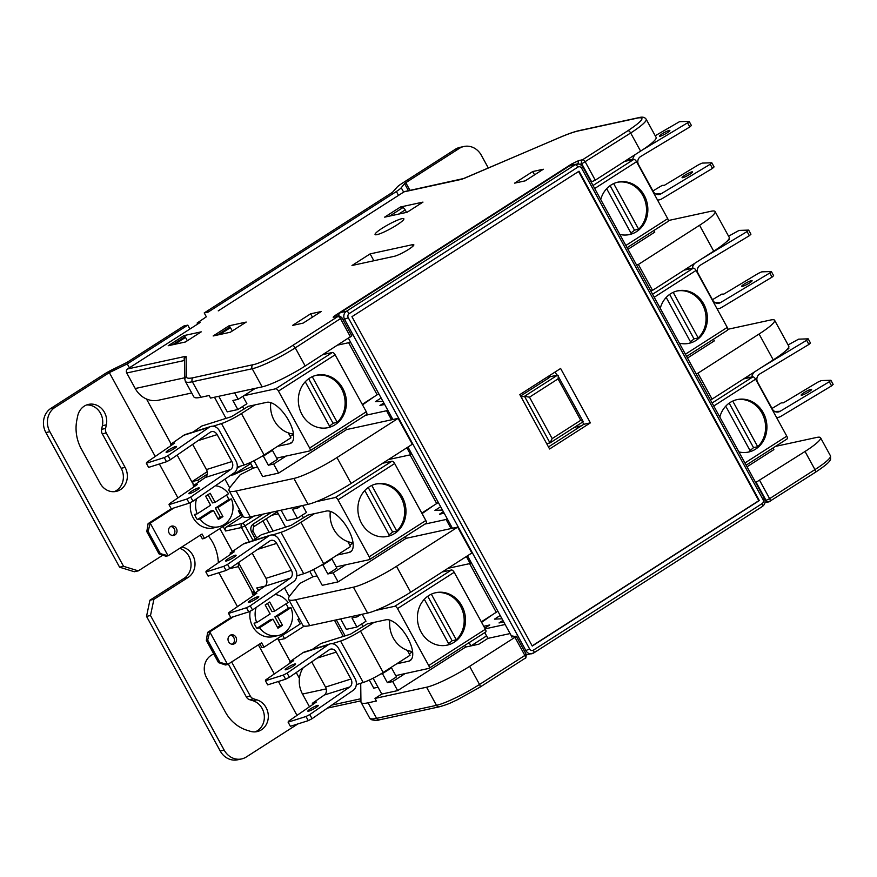 <?xml version="1.0" encoding="UTF-8"?>
<svg xmlns="http://www.w3.org/2000/svg" width="877" height="877" viewBox="0 0 877 877"><rect width="100%" height="100%" fill="white"/><g stroke="black" fill="none" stroke-linecap="round" stroke-linejoin="round"><path stroke-width="1.32" d="M125.115 467.408A16.4 14.613 -102.3 0 1 120.445 489.629A16.4 14.613 -102.3 0 1 116.137 491.416A16.4 14.613 -102.3 0 1 100.186 483.38L81.331 448.936A38.774 34.554 -102.3 0 1 76.935 419.612L77.691 415.983A16.4 14.613 -102.3 0 1 88.533 404.385A16.4 14.613 -102.3 0 1 106.347 424.83L105.591 428.458A5.964 5.317 77.7 0 0 106.26 432.975L125.115 467.408L121.147 468.263A16.4 14.613 -102.3 0 1 116.477 490.495A16.4 14.613 -102.3 0 1 114.12 491.701M231.627 661.96L250.285 696.031A5.964 5.317 77.7 0 0 253.617 698.837L256.917 699.857A16.4 14.613 -102.3 0 1 268.121 713.648A16.4 14.613 -102.3 0 1 261.412 729.817A16.4 14.613 -102.3 0 1 257.104 731.604A16.4 14.613 -102.3 0 1 250.318 731.297L247.018 730.267A38.774 34.554 -102.3 0 1 225.356 712.003L206.501 677.57A16.4 14.613 -102.3 0 1 213.824 654.034M228.338 664.064L246.316 696.897A5.964 5.317 77.7 0 0 249.649 699.703L252.949 700.723A16.4 14.613 -102.3 0 1 264.152 714.514A16.4 14.613 -102.3 0 1 257.454 730.684A16.4 14.613 -102.3 0 1 255.086 731.878M488.336 168.033L481.341 155.262A17.891 15.95 77.7 0 0 463.944 146.492L459.976 147.358A17.891 15.95 77.7 0 0 455.273 149.298L401.819 183.545A11.927 1.699 151.3 0 0 396.963 187.316L392.414 192.37L204.209 312.936L206.336 316.816L197.117 323.043L200.109 322.495L127.593 368.954A2.982 2.653 77.7 0 0 126.737 372.988L135.244 388.522A23.854 21.256 77.7 0 0 158.441 400.23L191.734 392.984M155.24 456.457L109.329 372.604L127.275 363.9L187.788 325.137L183.819 326.003L127.066 362.365L112.388 369.623A11.927 1.699 151.3 0 0 104.429 374.062L50.976 408.309A17.891 15.95 77.7 0 0 45.878 432.547L119.59 567.189L134.324 571.738L138.292 570.872L162.804 555.174M204.209 312.936L208.178 312.069L396.382 191.515A11.927 1.699 151.3 0 0 401.238 187.744L403.628 192.107M408.463 190.726L404.571 183.622L401.238 187.744M404.571 183.622L405.788 182.679L410.008 190.386M463.944 146.492A17.891 15.95 77.7 0 0 459.241 148.443L405.788 182.679M297.928 723.909L246.305 756.983A17.891 15.95 77.7 0 1 241.603 758.934L237.634 759.8A17.891 15.95 77.7 0 1 220.237 751.019L146.525 616.378L150.493 615.522L224.205 750.153A17.891 15.95 77.7 0 0 241.603 758.934M109.329 372.604L54.944 407.443A17.891 15.95 77.7 0 0 49.846 431.692L123.558 566.323L138.292 570.872M187.788 325.137L189.914 329.028M224.238 418.943L225.806 417.945M127.275 363.9L129.401 367.792M146.492 399.002L171.125 443.992M177.165 455.042L192.008 482.142M238.336 562.661A56.369 50.23 -102.3 0 1 238.292 566.674L252.423 592.479M278.13 639.443L290.199 661.488M296.24 672.527L299.43 678.349M86.593 404.966A16.4 14.613 -102.3 0 1 102.379 425.696L101.622 429.324A5.964 5.317 77.7 0 0 102.291 433.83L121.147 468.263M179.675 548.355A16.4 14.613 -102.3 0 1 190.846 562.146A16.4 14.613 -102.3 0 1 184.137 578.294L149.923 600.219L146.525 616.378M177.921 497.884L159.362 463.988M181.725 547.04A16.4 14.613 -102.3 0 1 194.628 560.217A16.4 14.613 -102.3 0 1 188.106 577.439L153.892 599.353L150.493 615.522M296.996 715.38L278.437 681.484M274.315 673.953L258.375 644.825M237.459 606.632L218.899 572.736M218.34 562.749A41.449 36.944 77.7 0 0 208.364 535.913M229.73 568.57L238.292 566.674M149.923 600.219L153.892 599.353M119.59 567.189L123.558 566.323M234.554 643.652A4.769 4.253 -102.3 0 1 230.015 635.365A4.769 4.253 -102.3 0 1 234.554 643.652M230.245 635.222A4.769 4.253 -102.3 0 1 232.208 644.244M175.016 534.904A4.769 4.253 -102.3 0 1 170.478 526.617A4.769 4.253 -102.3 0 1 175.016 534.904M170.708 526.485A4.769 4.253 -102.3 0 1 172.67 535.496M215.435 485.726A20.873 18.603 -102.3 0 1 228.579 493.729L215.139 502.346L212.497 502.916L207.992 494.683M217.956 518.658L220.291 517.156L215.336 508.09L228.765 499.484A20.873 18.603 77.7 0 0 226.474 495.077M228.765 499.484L231.418 498.914A20.873 18.603 -102.3 0 1 224.216 524.501A20.873 18.603 -102.3 0 1 218.724 526.781A20.873 18.603 -102.3 0 1 200.011 519.031L197.369 519.601L210.798 510.995L213.451 510.425L200.011 519.031M274.972 594.474A20.873 18.603 -102.3 0 1 288.116 602.477L274.676 611.083L272.034 611.664L267.529 603.431M277.494 627.406L279.829 625.904L274.874 616.838L288.303 608.232A20.873 18.603 77.7 0 0 286.012 603.825M288.303 608.232L290.956 607.662A20.873 18.603 -102.3 0 1 283.753 633.249A20.873 18.603 -102.3 0 1 278.261 635.529A20.873 18.603 -102.3 0 1 259.548 627.779L256.906 628.349L270.335 619.743L272.988 619.173L259.548 627.779M549.945 376.781L557.575 375.126L524.49 396.316L550 442.929L546.667 443.652M521.157 397.04L524.49 396.316L529.489 397.171L552.17 438.599L550 442.929L583.249 421.673L580.727 420.302L552.17 438.599M580.727 420.302L558.046 378.875C558.474 376.321 558.32 375.071 557.575 375.126L583.249 421.673M520.598 396.009L548.695 378.009L549.989 376.869L549.353 375.707M252.949 594.442L252.017 592.742L254.209 591.339M224.972 479.16L229.719 487.831M284.51 587.897L289.257 596.579M305.47 626.2L306.205 626.178M238.456 562.574L254.659 592.172L252.017 592.742M240.462 511.379L239.476 511.598L240.287 511.072M230.87 475.082L233.041 474.917L252.346 466.421M304.231 626.09L284.565 638.686L279.281 639.837L277.296 638.642M232.416 551.534L219.842 528.568M260.524 589.223L259.68 589.399A2.982 2.653 -102.3 0 1 256.786 587.941L258.32 590.736M223.131 526.463L225.597 530.98A2.982 2.653 -102.3 0 1 226.441 526.934L242.315 516.772L239.476 511.598M230.815 617.518L207.641 632.361L206.336 640.363L218.526 662.628L225.499 664.985L227.614 664.525L261.609 642.753L264.021 647.149L300.274 623.92L297.873 619.524L299.2 618.669M259.855 643.871L261.905 647.61L264.021 647.149M200.318 535.123L202.368 538.862L204.484 538.412L240.747 515.183L238.336 510.776L239.662 509.921M171.278 508.77L148.103 523.624L146.799 531.615L158.989 553.88L165.961 556.237L168.077 555.788L202.072 534.005L204.484 538.412M193.411 485.694L192.523 481.385L207.213 471.705M207.202 471.662L192.326 481.462L197.818 480.234L198.783 481.999M207.257 474.183L197.818 480.234M218.724 526.781L213.44 527.932A20.873 18.603 -102.3 0 1 190.671 502.4M173.909 507.98L150.219 523.163L168.077 555.788L160.316 553.595L158.989 553.88M243.291 516.564L242.315 516.772M282.657 635.211L284.565 638.686M278.261 635.529L272.977 636.68A20.873 18.603 -102.3 0 1 250.208 611.137M233.446 616.728L209.756 631.9L227.614 664.525L219.853 662.343L207.663 640.067L209.756 631.9L207.641 632.361M146.799 531.615L148.125 531.33L150.219 523.163L148.103 523.624M196.591 498.706A20.873 18.603 -102.3 0 0 197.172 513.845L194.53 514.426A20.873 18.603 77.7 0 0 197.369 519.601M148.125 531.33L160.316 553.595M256.128 607.454A20.873 18.603 -102.3 0 0 256.709 622.593L254.067 623.174A20.873 18.603 77.7 0 0 256.906 628.349M343.324 636.428L334.477 620.269M218.526 662.628L219.853 662.343M206.336 640.363L207.663 640.067M231.418 498.914L217.978 507.52L222.944 516.586L218.406 519.48L213.451 510.425M197.172 513.845L210.612 505.24L205.646 496.185L210.184 493.28L215.139 502.346M290.956 607.662L277.516 616.268L282.482 625.323L277.943 628.228L272.988 619.173M256.709 622.593L270.149 613.988L265.183 604.933L269.721 602.028L274.676 611.083M220.291 517.156L222.944 516.586M215.336 508.09L217.978 507.52M279.829 625.904L282.482 625.323M274.874 616.838L277.516 616.268M303.256 667.693A23.854 21.256 77.7 0 0 302.51 694.047L309.482 706.774M401.918 218.68A16.4 2.335 -28.7 0 0 385.146 226.419A16.4 2.335 -28.7 0 0 375.071 234.543A16.4 2.335 -28.7 0 0 376.989 234.641A16.4 2.335 -28.7 0 0 393.762 226.902A16.4 2.335 -28.7 0 0 403.848 218.779A16.4 2.335 -28.7 0 0 401.918 218.68M292.512 325.433L303.091 323.131L321.223 311.521L310.644 313.813L292.512 325.433M200.866 397.281L192.359 381.747A59.647 8.507 151.3 0 1 185.365 381.363L193.872 396.897A59.647 8.507 151.3 0 0 200.866 397.281L209.132 395.494L210.546 398.081L262.124 386.867A35.793 5.109 151.3 0 0 305.185 365.994L351.809 335.814L341.887 317.693C339.892 316.049 338.807 315.556 338.632 316.213L334.663 317.068L337.853 316.531A2.982 2.653 -102.3 0 1 338.632 316.213M406.84 447.763L410.666 454.757L411.795 454.034M447.237 518.756L446.108 519.48L451.063 528.546L457.673 527.11L396.492 566.312A35.793 5.109 151.3 0 1 353.42 587.184L367.595 613.067L309.789 625.641A59.647 8.507 151.3 0 1 302.795 625.246L288.621 599.353A59.647 8.507 151.3 0 1 290.188 595.308L299.759 583.49L312.793 576.825L317.079 575.893M466.378 556.511L470.204 563.505L447.895 568.351M471.333 562.771L470.204 563.505M577.296 426.737L581.33 425.86M313.56 569.469L322.243 585.321L338.116 581.879L406.106 538.325L451.063 528.546M309.789 625.641L295.615 599.747A59.647 8.507 151.3 0 1 288.621 599.353M295.615 599.747L353.42 587.184M281.111 510.184L286.812 520.598L297.391 518.296L306.457 512.486L302.631 505.503M387.7 410.008L386.571 410.743L391.526 419.798L398.136 418.362L412.322 444.255L351.129 483.457A35.793 5.109 151.3 0 1 308.068 504.33L250.252 516.893A59.647 8.507 151.3 0 1 243.258 516.498L229.083 490.605A59.647 8.507 151.3 0 1 230.651 486.56L240.221 474.753L253.256 468.077L250.23 462.563M301.271 505.799L297.72 508.079L292.425 509.23L297.391 518.296M410.666 454.757L388.358 459.603M443.378 511.719L439.487 514.207L444.19 513.188M440.66 506.742L434.948 510.403L442.457 510.041M422.067 513.615L433.095 505.854M327.866 573.964L336.932 568.153L331.966 559.087L322.9 564.898L327.866 573.964L333.15 572.813L338.116 581.879M345.637 564.81L333.15 572.813M446.108 519.48L424.885 524.095M406.106 538.325L405.218 536.702M687.502 358.046L714.317 340.879L713.429 339.256M696.031 373.624L697.906 373.218L712.08 399.112L710.206 399.517M727.866 329.292L770.412 320.05A35.793 5.109 151.3 0 1 774.61 320.28A35.793 5.109 151.3 0 1 759.087 334.016L697.906 373.218M668.329 220.544L710.874 211.302A35.793 5.109 151.3 0 1 715.073 211.532L729.247 237.426A35.793 5.109 151.3 0 1 713.725 251.162L652.543 290.364L650.668 290.769M321.125 565.281L322.9 564.898M330.322 559.449L331.966 559.087M296.974 506.731L297.72 508.079M276.814 511.116L285.584 527.121M309.767 571.3L312.793 576.825M381.122 397.994L375.411 401.655L382.92 401.293M383.841 402.971L379.949 405.459L384.652 404.44M457.673 527.11L471.848 553.003L410.666 592.205A35.793 5.109 151.3 0 1 367.595 613.067M356.511 615.479L357.246 616.827L351.962 617.978L356.928 627.044L346.338 629.335L340.649 618.932M360.809 614.547L357.246 616.827M362.168 614.251L365.983 621.234L356.928 627.044M360.721 683.271L360.94 701.775A59.647 8.507 151.3 0 0 361.105 702.422A59.647 8.507 151.3 0 0 368.099 702.817L376.397 701.008L374.983 698.421L426.562 687.217L436.483 705.338L376.595 718.351A59.647 8.507 151.3 0 1 369.601 717.956L361.105 702.422M774.61 320.28L788.785 346.174A35.793 5.109 151.3 0 1 773.262 359.91L712.08 399.112M270.785 450.701L272.429 450.35L277.395 459.405L268.329 465.216L263.363 456.15L272.429 450.35M362.53 404.867L373.558 397.106M286.099 456.062L273.613 464.065L268.329 465.216M386.571 410.743L365.347 415.347M398.136 418.362L336.954 457.564A35.793 5.109 151.3 0 1 293.883 478.436L236.077 490.999A59.647 8.507 151.3 0 1 229.083 490.605M273.613 464.065L278.579 473.131L346.568 429.577L345.681 427.954M346.568 429.577L391.526 419.798M378.031 687.228L373.745 688.16L369.305 680.048M345.11 635.869L336.351 619.864M214.459 397.226L226.047 418.373M715.073 211.532A35.793 5.109 151.3 0 1 699.55 225.279L638.368 264.47L652.543 290.364M636.494 264.876L638.368 264.47M627.965 249.309L654.779 232.131L653.891 230.508M406.555 212.387L405.196 209.899A2.982 1.283 -122.6 0 0 402.872 207.619L389.695 216.06M380.662 674.029L382.438 673.646L387.404 682.712L396.47 676.901L391.504 667.836L382.438 673.646M389.848 668.197L391.504 667.836M481.605 622.352L492.633 614.602M500.197 615.49L494.485 619.14L501.995 618.778M502.916 620.456L499.024 622.955L503.727 621.936M772.966 447.994L773.854 449.616L747.04 466.794M775.476 446.393L816.355 437.502A35.793 5.109 151.3 0 1 820.554 437.744A35.793 5.109 151.3 0 1 805.031 451.48L756.117 482.251L766.038 500.372L765.04 500.592M484.773 632.613L487.93 638.379L478.864 644.189L470.927 645.911L486.571 635.902M484.784 628.162L489.761 624.961L483.753 626.277M485.156 628.842L505.13 624.501M487.93 638.379L510.096 633.567M469.129 642.633L470.927 645.911L465.643 647.062L464.755 645.439M405.174 673.558L392.688 681.561L387.404 682.712M392.688 681.561L397.654 690.616L465.643 647.062M397.654 690.616L381.78 694.069L373.098 678.217M381.78 694.069L374.983 698.421M512.87 635.836L511.576 636.987L516.246 636.165L514.952 637.305L469.623 666.345A35.793 5.109 151.3 0 1 426.562 687.217M755.557 482.372L756.117 482.251M242.863 396.338L246.919 403.738L237.853 409.548L227.275 411.85L218.757 396.294M234.619 392.841L238.182 399.331L232.887 400.482L237.853 409.548M261.587 456.533L263.363 456.15M254.023 460.721L262.705 476.573L278.579 473.131M257.542 467.145L253.256 468.077M187.338 340.747L185.507 337.404A1.787 0.767 -122.6 0 0 185.036 336.724L184.06 335.573L168.198 345.735L185.387 341.997L201.25 331.835L184.06 335.573M579.587 164.251L581.758 163.78A2.982 2.653 -102.3 0 1 582.602 159.746L578.645 160.601L571.464 164.087L335.77 315.073C333.183 316.794 332.547 317.573 333.885 317.397M400.493 206.994L384.63 217.156L407.114 212.267L422.977 202.105L400.493 206.994L402.872 207.619M373.865 260.743L370.116 253.891L351.984 265.501L394.299 256.303A11.927 1.699 -28.7 0 0 406.5 250.669A11.927 1.699 -28.7 0 0 413.823 244.771A11.927 1.699 -28.7 0 0 412.431 244.694L370.116 253.891M464.35 178.36A2.982 1.655 66.8 0 0 464.076 178.426L404.856 191.504A2.982 2.653 77.7 0 0 404.067 191.833L218.241 310.875M350.625 342.282L337.886 345.056M213.155 335.968L230.344 332.23L246.218 322.067L229.018 325.805L213.155 335.968M543.312 169.239L532.734 171.541L514.602 183.15L525.18 180.859L543.312 169.239M312.453 317.134L310.644 313.813M532.734 171.541L534.553 174.852M591.679 181.912L581.758 163.78L630.673 133.008A35.793 5.109 -28.7 0 0 646.196 119.272L656.117 137.393A35.793 5.109 151.3 0 1 640.594 151.129L595.275 180.169L591.131 182.032M219.678 334.543L230.465 327.636A1.787 0.767 -122.6 0 0 230.004 326.957L229.018 325.805M230.465 327.636L232.295 330.98M255.339 388.347L238.182 399.331M632.284 159.735L626.891 159.91M619.82 234.444A26.836 23.92 77.7 0 0 629.5 234.565A26.836 23.92 77.7 0 0 636.559 231.638A26.836 23.92 77.7 0 0 645.965 199.145A26.836 23.92 77.7 0 0 618.099 182.109A26.836 23.92 77.7 0 0 611.039 185.025A26.836 23.92 77.7 0 0 600.723 199.55M624.545 161.412L633.797 159.406A2.982 1.283 57.4 0 1 636.538 161.708L667.715 218.669A2.982 1.283 57.4 0 1 668 221.464A2.982 1.283 57.4 0 1 667.814 221.541M630.881 232.931A26.836 23.92 -102.3 0 0 631.034 232.833A26.836 23.92 -102.3 0 0 634.455 230.147L638.653 229.226A26.836 23.92 77.7 0 0 643.871 197.566A26.836 23.92 77.7 0 0 617.441 182.263M606.665 188.687L631.407 233.874A26.836 23.92 77.7 0 1 628.831 234.696M638.653 229.226L613.67 183.589M634.455 230.147L610.107 185.661M669.162 130.443A5.964 0.855 -28.7 0 0 663.067 133.26A5.964 0.855 -28.7 0 0 659.405 136.209A5.964 0.855 -28.7 0 0 660.107 136.253A5.964 0.855 -28.7 0 0 666.202 133.436A5.964 0.855 -28.7 0 0 669.864 130.487A5.964 0.855 -28.7 0 0 669.162 130.443M691.843 171.87A5.964 0.855 -28.7 0 0 685.748 174.687A5.964 0.855 -28.7 0 0 682.087 177.636A5.964 0.855 -28.7 0 0 682.777 177.68A5.964 0.855 -28.7 0 0 688.883 174.863A5.964 0.855 -28.7 0 0 692.545 171.914A5.964 0.855 -28.7 0 0 691.843 171.87M635.244 154.56A8.945 8.518 88 0 0 632.712 159.636M655.218 135.76L679.522 121.673L689.125 121.344L691.394 125.488L689.815 126.957L687.546 122.824L642.392 149.967M687.546 122.824L689.125 121.344M710.227 164.251L711.806 162.771L714.075 166.915L712.497 168.384L710.227 164.251L661.039 193.817A5.964 5.679 -92 0 1 653.288 191.592L638.544 164.668A5.964 5.679 -92 0 1 640.627 156.534L689.815 126.957M652.937 190.956L662.179 185.398L664.36 185.332L698.783 164.635L702.203 163.1L711.806 162.771M657.882 200.022L657.52 200.033A8.945 8.518 88 0 0 661.828 198.849L712.497 168.384M679.357 343.181A26.836 23.92 77.7 0 0 689.037 343.313A26.836 23.92 77.7 0 0 696.097 340.386A26.836 23.92 77.7 0 0 705.503 307.893A26.836 23.92 77.7 0 0 677.636 290.846A26.836 23.92 77.7 0 0 670.576 293.773A26.836 23.92 77.7 0 0 660.26 308.298M684.082 270.16L693.334 268.154A2.982 1.283 57.4 0 1 696.064 270.445L727.252 327.417A2.982 1.283 57.4 0 1 727.537 330.212A2.982 1.283 57.4 0 1 727.351 330.289M738.894 451.929A26.836 23.92 77.7 0 0 748.574 452.05A26.836 23.92 77.7 0 0 755.623 449.123A26.836 23.92 77.7 0 0 765.04 416.63A26.836 23.92 77.7 0 0 737.173 399.594A26.836 23.92 77.7 0 0 730.113 402.521A26.836 23.92 77.7 0 0 719.798 417.046M743.619 378.908L752.861 376.891A2.982 1.283 57.4 0 1 755.601 379.193L786.79 436.154A2.982 1.283 57.4 0 1 787.075 438.96A2.982 1.283 57.4 0 1 786.888 439.037M690.418 341.679A26.836 23.92 -102.3 0 0 690.572 341.581A26.836 23.92 -102.3 0 0 693.992 338.884L698.191 337.974A26.836 23.92 77.7 0 0 703.409 306.314A26.836 23.92 77.7 0 0 676.978 291M666.202 297.435L690.944 342.622A26.836 23.92 77.7 0 1 688.368 343.444M698.191 337.974L673.207 292.337M693.992 338.884L669.644 294.409M749.956 450.416A26.836 23.92 -102.3 0 0 750.109 450.329A26.836 23.92 -102.3 0 0 753.529 447.632L757.728 446.722A26.836 23.92 77.7 0 0 762.946 415.062A26.836 23.92 77.7 0 0 736.516 399.748M725.739 406.183L750.471 451.37A26.836 23.92 77.7 0 1 747.906 452.181M757.728 446.722L732.744 401.085M753.529 447.632L729.182 403.157M691.821 268.472L686.417 268.658M751.359 377.22L745.954 377.406M751.381 280.618A5.964 0.855 -28.7 0 0 745.286 283.435A5.964 0.855 -28.7 0 0 741.624 286.384A5.964 0.855 -28.7 0 0 742.315 286.428A5.964 0.855 -28.7 0 0 748.421 283.611A5.964 0.855 -28.7 0 0 752.082 280.651A5.964 0.855 -28.7 0 0 751.381 280.618M694.781 263.308A8.945 8.518 88 0 0 692.249 268.384M728.579 236.198L739.059 230.421L748.662 230.092L750.931 234.236L749.353 235.705L747.083 231.561L702.313 258.485M747.083 231.561L748.662 230.092M726.627 241.635A5.964 0.855 -28.7 0 0 729.401 239.235A5.964 0.855 -28.7 0 0 728.82 239.169M769.765 272.988L771.343 271.519L773.613 275.663L772.034 277.132L769.765 272.988L720.576 302.565A5.964 5.679 -92 0 1 712.815 300.34L698.081 273.416A5.964 5.679 -92 0 1 700.164 265.282L749.353 235.705M712.475 299.704L721.716 294.146L723.898 294.069L758.32 273.383L761.74 271.848L771.343 271.519M717.419 308.77L717.057 308.781A8.945 8.518 88 0 0 721.365 307.597L772.034 277.132M810.918 389.366A5.964 0.855 -28.7 0 0 804.823 392.183A5.964 0.855 -28.7 0 0 801.161 395.132A5.964 0.855 -28.7 0 0 801.852 395.165A5.964 0.855 -28.7 0 0 807.958 392.359A5.964 0.855 -28.7 0 0 811.62 389.399A5.964 0.855 -28.7 0 0 810.918 389.366M754.319 372.045A8.945 8.518 88 0 0 751.786 377.132M788.116 344.946L798.596 339.169L808.199 338.84L810.469 342.984L808.89 344.453L806.621 340.309L761.839 367.233M806.621 340.309L808.199 338.84M786.165 350.383A5.964 0.855 -28.7 0 0 788.938 347.972A5.964 0.855 -28.7 0 0 788.357 347.917M829.302 381.736L830.881 380.267L833.15 384.411L831.571 385.88L829.302 381.736L780.113 411.302A5.964 5.679 -92 0 1 772.352 409.088L757.618 382.164A5.964 5.679 -92 0 1 759.701 374.019L808.89 344.453M772.012 408.452L781.254 402.894L783.435 402.817L817.857 382.131L821.278 380.596L830.881 380.267M776.956 417.507L776.594 417.529A8.945 8.518 88 0 0 780.903 416.334L831.571 385.88M175.849 446.47A5.964 0.855 151.3 0 1 176.551 446.503A5.964 0.855 151.3 0 1 172.89 449.462A5.964 0.855 151.3 0 1 166.794 452.28A5.964 0.855 151.3 0 1 166.093 452.236A5.964 0.855 151.3 0 1 169.754 449.287A5.964 0.855 151.3 0 1 175.849 446.47M198.531 487.897A5.964 0.855 151.3 0 1 199.232 487.93A5.964 0.855 151.3 0 1 195.571 490.89A5.964 0.855 151.3 0 1 189.465 493.707A5.964 0.855 151.3 0 1 188.774 493.663A5.964 0.855 151.3 0 1 192.436 490.714A5.964 0.855 151.3 0 1 198.531 487.897M168.022 455.634L209.241 427.231A8.945 7.18 -107.5 0 1 210.798 426.474A8.945 7.18 -107.5 0 1 219.491 430.859L235.935 460.896A8.945 7.18 -107.5 0 1 234.181 472.802L192.973 501.205L190.704 497.062L230.717 469.491A5.964 4.791 72.5 0 0 231.89 461.554L217.145 434.619A5.964 4.791 72.5 0 0 211.346 431.692A5.964 4.791 72.5 0 0 210.305 432.208L170.291 459.778L168.022 455.634L164.262 457.586L166.531 461.73L170.291 459.778M166.531 461.73L148.608 467.386L146.338 463.242L146.656 462.376L174.655 443.082L170.587 444.365L183.797 435.266A8.945 7.18 -107.5 0 1 185.354 434.499L210.798 426.474M146.338 463.242L164.262 457.586M169.02 504.67L186.944 499.013L189.213 503.157L171.289 508.803L169.02 504.67L169.338 503.804L197.336 484.51L193.269 485.792L205.273 477.516A5.964 4.791 72.5 0 0 206.446 469.579L192.644 444.376M190.704 497.062L186.944 499.013M189.213 503.157L192.973 501.205M193.269 485.792L193.872 486.899M170.587 444.365L171.19 445.472M254.944 404.889L241.427 413.549A17.891 2.554 151.3 0 1 221.475 423.558L213.045 426.222M288.27 432.865L290.967 437.776L264.109 454.977A17.891 2.554 151.3 0 1 244.157 464.985L237.239 467.167M293.532 434.17L290.221 436.417M378.787 393.729A17.891 2.554 151.3 0 1 377.165 394.793L362.245 404.352M193.006 432.087L201.798 426.025L231.484 416.663L248.334 406.325L266.849 402.302A23.854 10.283 57.4 0 1 287.831 419.085A23.854 10.283 57.4 0 1 291.054 443.104A23.854 10.283 57.4 0 1 289.531 443.729L277.625 446.316M292.085 435.145L293.609 434.806M335.146 424.72A26.836 23.92 -102.3 0 1 328.086 427.647A26.836 23.92 -102.3 0 1 300.219 410.611A26.836 23.92 -102.3 0 1 309.625 378.119A26.836 23.92 -102.3 0 1 316.685 375.192A26.836 23.92 -102.3 0 1 344.551 392.238A26.836 23.92 -102.3 0 1 335.146 424.72M243.817 395.724L275.718 388.785A2.982 1.283 57.4 0 1 278.458 391.087L309.647 448.048A2.982 1.283 57.4 0 1 309.932 450.855A2.982 1.283 57.4 0 1 309.745 450.931L276.683 458.112M323.131 354.505L332.383 352.488A2.982 1.283 57.4 0 1 335.124 354.79L366.301 411.752A2.982 1.283 57.4 0 1 366.597 414.558A2.982 1.283 57.4 0 1 366.4 414.635M243.949 409.142L242.534 406.544M316.027 375.345A26.836 23.92 -102.3 0 1 342.468 390.66A26.836 23.92 -102.3 0 1 337.239 422.319L333.041 423.229A26.836 23.92 77.7 0 1 329.62 425.926A26.836 23.92 77.7 0 1 329.478 426.025M312.256 376.682L337.239 422.319M293.521 434.06A26.836 23.92 -102.3 0 1 270.774 402.642M305.251 381.78L329.993 426.967A26.836 23.92 -102.3 0 1 327.417 427.79M308.693 378.754L333.041 423.229M375.564 484.093A26.836 23.92 -102.3 0 1 401.995 499.408A26.836 23.92 -102.3 0 1 396.777 531.067L392.578 531.977A26.836 23.92 77.7 0 1 389.158 534.674A26.836 23.92 77.7 0 1 389.004 534.762M371.793 485.419L396.777 531.067M353.058 542.808A26.836 23.92 -102.3 0 1 330.311 511.39M364.788 490.528L389.531 535.715A26.836 23.92 -102.3 0 1 386.954 536.527M368.23 487.502L392.578 531.977M351.622 543.883L353.146 543.554M394.683 533.468A26.836 23.92 -102.3 0 1 387.623 536.395A26.836 23.92 -102.3 0 1 359.756 519.359A26.836 23.92 -102.3 0 1 369.162 486.867A26.836 23.92 -102.3 0 1 376.222 483.94A26.836 23.92 -102.3 0 1 404.089 500.975A26.836 23.92 -102.3 0 1 394.683 533.468M252.543 540.824L261.335 534.773L291.021 525.4L307.871 515.073L326.387 511.05A23.854 10.283 57.4 0 1 347.369 527.833A23.854 10.283 57.4 0 1 350.592 551.852A23.854 10.283 57.4 0 1 349.068 552.477L337.163 555.064M316.235 501.666L335.255 497.533A2.982 1.283 57.4 0 1 337.996 499.835L369.184 556.796A2.982 1.283 57.4 0 1 369.469 559.592A2.982 1.283 57.4 0 1 369.283 559.669L336.22 566.86M382.668 463.242L391.92 461.236A2.982 1.283 57.4 0 1 394.661 463.538L425.838 520.5A2.982 1.283 57.4 0 1 426.123 523.306A2.982 1.283 57.4 0 1 425.937 523.383M303.486 517.879L302.072 515.292M314.481 513.637L300.964 522.297A17.891 2.554 151.3 0 1 281.013 532.306L272.572 534.97M347.807 541.613L350.504 546.524L323.646 563.725A17.891 2.554 151.3 0 1 303.694 573.733L296.777 575.915M353.069 542.918L349.759 545.154M438.325 502.477A17.891 2.554 151.3 0 1 436.702 503.541L421.782 513.089M235.387 555.218A5.964 0.855 151.3 0 1 236.088 555.251A5.964 0.855 151.3 0 1 232.427 558.21A5.964 0.855 151.3 0 1 226.321 561.017A5.964 0.855 151.3 0 1 225.63 560.984A5.964 0.855 151.3 0 1 229.292 558.024A5.964 0.855 151.3 0 1 235.387 555.218M258.068 596.645A5.964 0.855 151.3 0 1 258.77 596.678A5.964 0.855 151.3 0 1 255.108 599.627A5.964 0.855 151.3 0 1 249.002 602.444A5.964 0.855 151.3 0 1 248.312 602.411A5.964 0.855 151.3 0 1 251.973 599.451A5.964 0.855 151.3 0 1 258.068 596.645M227.56 564.382L268.768 535.979A8.945 7.18 -107.5 0 1 270.335 535.211A8.945 7.18 -107.5 0 1 279.029 539.607L295.472 569.644A8.945 7.18 -107.5 0 1 293.718 581.55L252.51 609.953L250.241 605.81L290.254 578.239A5.964 4.791 72.5 0 0 291.416 570.302L276.683 543.367A5.964 4.791 72.5 0 0 270.883 540.44A5.964 4.791 72.5 0 0 269.842 540.956L229.829 568.526L227.56 564.382L223.799 566.334L226.069 570.467L229.829 568.526M226.069 570.467L208.145 576.123L205.876 571.979L206.194 571.124L234.192 551.83L230.125 553.113L243.335 544.003A8.945 7.18 -107.5 0 1 244.891 543.247L270.335 535.211M205.876 571.979L223.799 566.334M228.557 613.407L246.481 607.75L248.75 611.894L230.826 617.551L228.557 613.407L228.875 612.552L256.873 593.258L252.795 594.54L264.81 586.264A5.964 4.791 72.5 0 0 265.983 578.327L252.181 553.124M250.241 605.81L246.481 607.75M248.75 611.894L252.51 609.953M252.795 594.54L253.409 595.647M230.125 553.113L230.728 554.22M294.924 663.955A5.964 0.855 151.3 0 1 295.626 663.999A5.964 0.855 151.3 0 1 291.964 666.948A5.964 0.855 151.3 0 1 285.858 669.765A5.964 0.855 151.3 0 1 285.168 669.732A5.964 0.855 151.3 0 1 288.829 666.772A5.964 0.855 151.3 0 1 294.924 663.955M317.606 705.382A5.964 0.855 151.3 0 1 318.307 705.426A5.964 0.855 151.3 0 1 314.646 708.375A5.964 0.855 151.3 0 1 308.54 711.192A5.964 0.855 151.3 0 1 307.849 711.159A5.964 0.855 151.3 0 1 311.51 708.199A5.964 0.855 151.3 0 1 317.606 705.382M287.097 673.13L328.305 644.727A8.945 7.18 -107.5 0 1 329.873 643.959A8.945 7.18 -107.5 0 1 338.566 648.355L355.01 678.392A8.945 7.18 -107.5 0 1 353.256 690.298L312.048 718.702L309.778 714.558L349.791 686.976A5.964 4.791 72.5 0 0 350.953 679.039L336.22 652.115A5.964 4.791 72.5 0 0 330.421 649.188A5.964 4.791 72.5 0 0 329.379 649.693L289.366 677.274L287.097 673.13L283.337 675.071L285.606 679.215L289.366 677.274M285.606 679.215L267.682 684.871L265.413 680.727L265.731 679.872L293.729 660.578L289.651 661.861L302.872 652.751A8.945 7.18 -107.5 0 1 304.429 651.984L329.873 643.959M265.413 680.727L283.337 675.071M288.094 722.155L306.018 716.498L308.287 720.642L290.364 726.299L288.094 722.155L288.412 721.3L316.411 702.006L312.333 703.288L324.347 695.012A5.964 4.791 72.5 0 0 325.52 687.075L311.719 661.861M309.778 714.558L306.018 716.498M308.287 720.642L312.048 718.702M312.333 703.288L312.946 704.395M289.651 661.861L290.265 662.968M374.019 622.385L360.502 631.045A17.891 2.554 151.3 0 1 340.55 641.043L332.109 643.707M407.345 650.35L410.041 655.262L383.183 672.473A17.891 2.554 151.3 0 1 363.231 682.47L356.314 684.663M412.607 651.655L409.285 653.902M497.862 611.225A17.891 2.554 151.3 0 1 496.239 612.289L481.32 621.837M312.08 649.572L320.872 643.521L350.559 634.148L367.408 623.821L385.924 619.798A23.854 10.283 57.4 0 1 406.906 636.581A23.854 10.283 57.4 0 1 410.129 660.6A23.854 10.283 57.4 0 1 408.605 661.225L396.7 663.812M411.16 652.631L412.683 652.302M454.22 642.216A26.836 23.92 -102.3 0 1 447.16 645.143A26.836 23.92 -102.3 0 1 419.294 628.107A26.836 23.92 -102.3 0 1 428.7 595.615A26.836 23.92 -102.3 0 1 435.759 592.688A26.836 23.92 -102.3 0 1 463.626 609.723A26.836 23.92 -102.3 0 1 454.22 642.216M375.773 610.414L394.793 606.281A2.982 1.283 57.4 0 1 397.533 608.583L428.721 665.544A2.982 1.283 57.4 0 1 429.006 668.34A2.982 1.283 57.4 0 1 428.82 668.417L395.757 675.608M442.205 571.99L451.458 569.984A2.982 1.283 57.4 0 1 454.187 572.286L485.376 629.247A2.982 1.283 57.4 0 1 485.661 632.043A2.982 1.283 57.4 0 1 485.474 632.12M363.023 626.627L361.609 624.04M435.102 592.841A26.836 23.92 -102.3 0 1 461.532 608.156A26.836 23.92 -102.3 0 1 456.314 639.815L452.115 640.725A26.836 23.92 77.7 0 1 448.695 643.422A26.836 23.92 77.7 0 1 448.542 643.51M431.331 594.168L456.314 639.815M412.596 651.545A26.836 23.92 -102.3 0 1 389.837 620.127M424.325 599.265L449.068 644.452A26.836 23.92 -102.3 0 1 446.492 645.275M427.768 596.239L452.115 640.725M549.594 448.991L519.831 394.617L560.622 368.483L590.385 422.857L549.594 448.991M548.465 446.919L583.775 424.293L582.58 422.1M556.928 375.268L555.141 371.991M583.775 424.293L590.385 422.857M348.432 338.292L392.896 419.502M407.969 447.04L452.433 528.25M467.507 555.788L511.784 636.647M569.316 166.016L575.115 164.755A6.062 5.405 -102.3 0 1 576.704 164.098L570.905 165.358A6.062 5.405 77.7 0 0 569.316 166.016L340.561 312.563A6.062 5.405 77.7 0 0 338.127 316.323M351.94 316.685L532.251 646.031L759.329 500.559L579.017 171.212L351.94 316.685M532.164 645.867L758.802 500.679L578.579 171.497M252.949 700.723L256.917 699.857M455.273 149.298L459.241 148.443M54.944 407.443L50.976 408.309M398.509 195.396L396.382 191.515M106.347 424.83L102.379 425.696M102.291 433.83L106.26 432.975M105.591 428.458L101.622 429.324M249.649 699.703L253.617 698.837M250.285 696.031L246.316 696.897M224.205 750.153L220.237 751.019M184.137 578.294L188.106 577.439M45.878 432.547L49.846 431.692M547.928 376.617L548.695 378.009M575.367 426.726L576.562 428.919M558.046 378.875L529.489 397.171M255.306 538.927L251.578 532.109C250.142 528.798 250.712 526.101 253.267 524.029L271.673 512.234M263.418 514.032L245.056 525.794L253.08 540.462M256.698 537.963L252.872 530.958L251.578 532.109M276.529 511.181A2.982 1.283 57.4 0 1 276.222 512.311A2.982 1.283 57.4 0 1 276.025 512.387M276.321 512.223A2.982 2.653 -102.3 0 1 277.296 512.004M253.267 524.029A2.982 1.283 57.4 0 1 253.563 526.825A2.982 1.283 57.4 0 1 253.365 526.902M253.826 516.115L242.315 523.492A2.982 1.283 57.4 0 1 245.056 525.794L241.471 527.526L249.309 541.854M233.041 474.917L250.778 463.549M264.942 586.165L256.786 587.941M225.597 530.98L241.471 527.526A2.982 2.653 77.7 0 1 242.315 523.492L226.441 526.934M237.064 468.285L240.32 466.191M271.552 515.292L278.305 513.823M273.043 531.078L266.268 518.68M269.173 532.295L262.903 520.839M302.51 694.047L326.222 688.894M410.666 592.205L396.492 566.312M773.262 359.91L759.087 334.016M293.883 478.436L308.068 504.33M351.129 483.457L336.954 457.564M250.252 516.893L236.077 490.999M713.725 251.162L699.55 225.279M405.196 209.899L398.596 214.12M126.737 372.988L184.576 360.458A2.982 2.653 -102.3 0 1 185.409 356.38L127.593 368.954M360.907 698.739L331.835 705.064M514.952 637.305L524.874 655.437L526.167 654.286C526.112 657.487 525.772 658.802 525.159 658.232A2.982 1.283 -122.6 0 0 524.874 655.437L479.544 684.466A35.793 5.109 151.3 0 1 436.483 705.338A2.982 2.653 -102.3 0 0 439.377 706.796L379.5 719.82A2.982 2.653 -102.3 0 1 376.595 718.351L368.099 702.817M524.961 658.309A2.982 1.283 -122.6 0 0 525.159 658.232L479.829 687.261A2.982 1.283 -122.6 0 0 479.544 684.466L469.623 666.345M479.642 687.349A2.982 1.283 -122.6 0 0 479.829 687.261L456.884 700.021C450.723 702.696 449.967 703.749 439.377 706.796M764.974 502.696L768.943 501.841A2.982 2.653 -102.3 0 1 766.038 500.372L769.622 498.64A2.982 1.283 57.4 0 1 769.918 501.436A2.982 1.283 57.4 0 1 769.721 501.512A2.982 2.653 -102.3 0 1 768.943 501.841L815.237 472.396A2.982 1.283 -122.6 0 0 814.952 469.601L769.622 498.64L759.701 480.508M815.051 472.473A2.982 1.283 -122.6 0 0 815.237 472.396C830.859 462.069 829.719 460.513 830.574 459.373L830.475 455.865A35.793 5.109 151.3 0 1 814.952 469.601L805.031 451.48M305.185 365.994L295.264 347.873L341.887 317.693M350.515 336.965L340.594 318.833A2.982 1.283 -122.6 0 0 337.853 316.531L292.523 345.571C280.837 353.332 259.132 363.856 253.047 364.7L193.203 377.713C188.741 378.667 186.483 378.338 186.417 376.726L186.121 356.49A2.982 2.949 179.2 0 0 184.554 359.121L184.85 379.357A2.982 2.949 -0.8 0 1 186.417 376.726M462.672 178.941A2.982 2.653 77.7 0 0 461.883 179.259L560.052 137.36C567.792 134.06 573.931 131.901 578.469 130.903L638.313 117.902C645.505 117.003 642.041 121.278 627.932 130.706L582.602 159.746A2.982 1.283 57.4 0 1 585.343 162.048L595.275 180.169M172.418 344.814L185.036 336.724M185.507 337.404L174.72 344.321M197.917 323.898L197.468 323.065M560.578 137.141A2.982 1.655 66.8 0 0 560.293 137.218L464.076 178.426A2.982 1.655 66.8 0 0 463.823 178.579M646.196 119.272C644.869 117.233 642.501 116.663 639.103 117.573L579.258 130.574C574.446 131.649 568.132 133.863 560.293 137.218A2.982 1.655 66.8 0 0 560.052 137.36M579.258 130.574A2.982 2.653 77.7 0 0 578.469 130.903M639.103 117.573A2.982 2.653 77.7 0 0 638.313 117.902M640.594 151.129L630.673 133.008A2.982 1.283 -122.6 0 0 627.932 130.706M577.79 164.646L578.645 160.601M573.087 164.887L571.464 164.087M335.77 315.073L337.853 316.378M193.203 377.713A2.982 2.653 -102.3 0 0 192.359 381.747L252.203 368.746A35.793 5.109 151.3 0 0 295.264 347.873A2.982 1.283 -122.6 0 0 292.523 345.571M262.124 386.867L252.203 368.746A2.982 2.653 -102.3 0 1 253.047 364.7M186.121 356.49L185.409 356.38M412.431 244.694L413.144 245.988M404.067 191.833L461.883 179.259M184.828 377.746L135.244 388.522M217.375 335.047L230.004 326.957M625.871 245.472L667.715 218.669M594.683 188.511L636.538 161.708M593.038 185.507L633.797 159.406M655.733 193.992L661.039 193.817M685.408 354.22L727.252 327.417M654.22 297.259L696.064 270.445M652.576 294.255L693.334 268.154M744.935 462.968L786.79 436.154M713.757 406.007L755.601 379.193M712.113 403.003L752.861 376.891M715.27 302.74L720.576 302.565M774.808 411.488L780.113 411.302M183.797 435.266L209.241 427.231M198.049 440.649L217.145 434.619M206.446 469.579L231.89 461.554M205.273 477.516L230.717 469.491M244.157 464.985L221.475 423.558M264.109 454.977L241.427 413.549M377.165 394.793L348.651 342.71M292.26 441.975L289.531 443.729M366.301 411.752L309.647 448.048M335.124 354.79L278.458 391.087M332.383 352.488L275.718 388.785M351.798 550.723L349.068 552.477M425.838 520.5L369.184 556.796M394.661 463.538L337.996 499.835M391.92 461.236L335.255 497.533M303.694 573.733L281.013 532.306M323.646 563.725L300.964 522.297M436.702 503.541L410.063 454.889M243.335 544.003L268.768 535.979M257.586 549.397L276.683 543.367M265.983 578.327L291.416 570.302M264.81 586.264L290.254 578.239M302.872 652.751L328.305 644.727M317.123 658.134L336.22 652.115M325.52 687.075L350.953 679.039M324.347 695.012L349.791 686.976M363.231 682.47L340.55 641.043M383.183 672.473L360.502 631.045M496.239 612.289L469.601 563.637M411.335 659.471L408.605 661.225M485.376 629.247L428.721 665.544M454.187 572.286L397.533 608.583M451.458 569.984L394.793 606.281M533.38 650.153A3.026 1.305 57.4 0 1 533.676 652.992A3.026 1.305 57.4 0 1 533.479 653.069A6.062 5.405 -102.3 0 1 531.89 653.727A6.062 5.405 -102.3 0 1 525.992 650.756L344.639 319.513A6.062 5.405 -102.3 0 1 346.36 311.302L575.115 164.755A3.026 1.305 57.4 0 1 577.899 167.101L349.145 313.637A3.026 2.697 77.7 0 0 348.29 317.737L529.642 648.991A3.026 2.697 77.7 0 0 533.38 650.153L762.124 503.606A3.026 2.697 77.7 0 0 762.99 499.506L581.637 168.252A3.026 2.697 77.7 0 0 577.899 167.101M524.424 651.096L529.642 648.991M343.06 319.853L348.29 317.737M340.561 312.563L346.36 311.302A3.026 1.305 57.4 0 1 349.145 313.637M762.124 503.606A3.026 1.305 57.4 0 1 762.42 506.457A3.026 1.305 57.4 0 1 762.223 506.533M762.99 499.506L764.306 498.344L582.953 167.09C580.815 164.405 578.732 163.407 576.704 164.098M581.637 168.252L582.953 167.09M576.781 425.816L577.987 428.009M252.872 530.958L253.563 526.825L276.814 512.058M360.929 700.833L327.395 708.112M379.5 719.82C377.669 720.642 374.928 720.576 371.289 719.644L369.601 717.956M830.475 455.865L820.554 437.744M526.167 654.286L516.246 636.165M197.665 324.052L197.117 323.043M184.85 379.357L185.365 381.363M627.077 247.687L668 221.464M686.614 356.435L727.537 330.212M746.152 465.172L787.075 438.96M366.597 414.558L309.932 450.855M426.123 523.306L369.469 559.592M485.661 632.043L429.006 668.34M526.419 654.922L533.676 652.992L762.42 506.457C765.128 504.308 765.753 501.6 764.306 498.344"/></g></svg>

